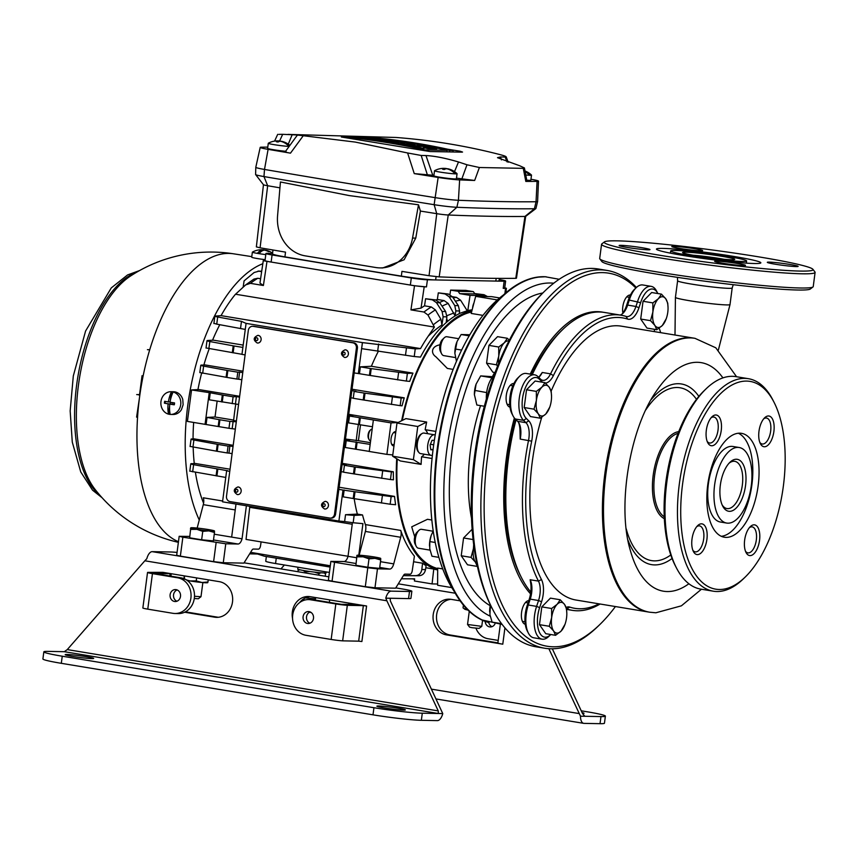 <?xml version="1.0" encoding="UTF-8"?>
<svg xmlns="http://www.w3.org/2000/svg" width="858" height="858" viewBox="0 0 858 858"><rect width="100%" height="100%" fill="white"/><g stroke="black" fill="none" stroke-linecap="round" stroke-linejoin="round"><path stroke-width="1.29" d="M304.794 600.053L303.078 599.292M305.437 597.919L315.529 598.873L315.712 597.597M481.767 626.351L479.086 628.399L472.061 627.713L469.616 627.144L467.556 624.474L481.767 626.351L482.571 620.323M194.487 596.267L200.987 596.707L198.316 598.755L194.283 598.498M200.987 596.707L202.863 582.582M214.479 532.475L214.479 530.973A11.969 0.729 -172.5 0 1 208.751 530.866L214.479 532.475L213.374 540.894L201.641 539.789L202.756 531.381L208.751 530.866A11.969 0.729 7.5 0 1 196.89 529.332L202.756 531.381M190.755 529.397L196.89 529.332A11.969 0.729 -172.5 0 1 190.755 527.895L189.65 537.805L190.755 527.895A11.969 0.729 -172.5 0 1 190.83 527.809A11.969 0.729 -172.5 0 1 196.482 528.002A11.969 0.729 -172.5 0 1 208.344 529.547A11.969 0.729 -172.5 0 1 214.425 530.909A11.969 0.729 -172.5 0 1 214.479 530.973M201.641 539.789L189.65 537.805M190.487 528.507L190.755 527.895M380.716 559.952L380.716 558.451A11.969 0.729 -172.5 0 1 374.989 558.344L380.716 559.952L379.611 568.361L367.878 567.267L368.994 558.848L374.989 558.344A11.969 0.729 7.5 0 1 363.127 556.799L368.994 558.848M356.992 556.863L363.127 556.799A11.969 0.729 -172.5 0 1 356.992 555.373L355.888 565.283L356.992 555.373A11.969 0.729 -172.5 0 1 357.067 555.276A11.969 0.729 -172.5 0 1 362.719 555.48A11.969 0.729 -172.5 0 1 374.581 557.014A11.969 0.729 -172.5 0 1 380.662 558.386A11.969 0.729 -172.5 0 1 380.716 558.451M367.878 567.267L355.888 565.283M356.724 555.984L356.992 555.373M416.237 546.321L415.1 544.09A7.175 3.411 -80.6 0 1 414.457 538.363A7.175 3.411 -80.6 0 1 417.074 532.164L418.876 530.416A9.577 4.547 99.4 0 0 415.39 538.685A9.577 4.547 99.4 0 0 416.237 546.321A9.577 4.547 99.4 0 0 418.414 548.208L429.997 550.128M433.086 531.231L421.535 529.322A9.577 4.547 99.4 0 0 418.876 530.416M461.229 555.759L471.042 557.378L475.386 562.087L477.316 566.409L467.503 564.789L461.229 555.759L463.567 537.977L472.147 529.279M463.567 537.977L473.08 539.553M473.68 544.637L473.412 548.691L471.042 557.378M476.812 563.556A15.551 7.39 -80.6 0 1 475.386 562.087A15.551 7.39 -80.6 0 1 473.412 548.691A15.551 7.39 -80.6 0 1 473.873 546.063M441.591 353.743L440.454 351.512A7.175 3.411 -80.6 0 1 439.811 345.785A7.175 3.411 -80.6 0 1 442.417 339.586L444.219 337.837A9.577 4.547 99.4 0 0 440.744 346.106A9.577 4.547 99.4 0 0 441.591 353.743A9.577 4.547 99.4 0 0 443.768 355.63L455.351 357.55M458.44 338.653L446.889 336.744A9.577 4.547 99.4 0 0 444.219 337.837M495.045 372.565L492.857 372.2L486.583 363.181L488.921 345.399L497.543 336.658L507.346 338.277L504.247 342.846L498.734 347.018L498.766 356.113L496.396 364.8L497.608 365.937M488.921 345.399L498.734 347.018M509.33 340.186L507.346 338.277M486.583 363.181L496.396 364.8M498.68 363.277A15.551 7.39 -80.6 0 1 498.766 356.113A15.551 7.39 -80.6 0 1 504.247 342.846A15.551 7.39 -80.6 0 1 508.933 340.937M454.879 353.582A14.715 6.982 -80.6 0 1 454.869 353.078A14.715 6.982 -80.6 0 1 455.115 348.841A14.715 6.982 -80.6 0 1 456.574 342.739A14.715 6.982 -80.6 0 1 456.606 342.632M469.176 335.843L461.154 334.523L457.024 341.57L454.869 353.217L456.445 361.368M461.615 350.075L455.169 349.002M469.809 334.759L461.154 334.523M429.526 546.16A14.715 6.982 -80.6 0 1 429.515 545.656A14.715 6.982 -80.6 0 1 429.761 541.419A14.715 6.982 -80.6 0 1 431.22 535.317A14.715 6.982 -80.6 0 1 431.252 535.21M433.226 531.005L431.231 535.295L429.815 541.58L429.751 548.712L431.96 556.22L438.888 557.368M435.231 542.481L429.815 541.58M493.876 375.729A19.144 9.095 99.4 0 0 486.658 392.514A19.144 9.095 99.4 0 0 486.357 398.949M474.41 394.959A14.715 6.982 -80.6 0 1 474.388 394.455A14.715 6.982 -80.6 0 1 474.646 390.218A14.715 6.982 -80.6 0 1 476.104 384.116A14.715 6.982 -80.6 0 1 476.136 384.009M492.042 377.777L480.684 375.901L476.104 384.094L474.399 394.594L476.844 405.019L484.33 406.263M486.647 392.589L474.699 390.379M492.9 376.726L480.684 375.901M489.682 612.076A14.715 6.982 -80.6 0 1 489.671 611.561A14.715 6.982 -80.6 0 1 489.929 607.325A14.715 6.982 -80.6 0 1 490.368 604.826M490.39 604.869L489.918 614.628L492.127 622.136L501.576 623.691M491.881 607.807L489.982 607.496M297.983 567.245L297.747 569.036A14.361 0.869 7.5 0 0 305.105 570.785A14.361 0.869 7.5 0 0 326.212 572.79L326.33 571.932M184.631 575.933L184.256 578.775M184.245 575.868L183.966 579.525M196.621 577.917L196.235 580.887L201.952 582.496L207.958 581.992L207.679 582.603M186.454 579.922L190.101 580.952L196.235 580.887M208.247 579.836L207.958 581.992M207.722 582.646L207.615 582.689A11.969 0.729 -172.5 0 1 201.952 582.496A11.969 0.729 -172.5 0 1 190.101 580.952A11.969 0.729 -172.5 0 1 187.216 580.437M321.042 572.779L318.919 573.627L318.726 575.15M318.919 573.627L314.532 572.114M309.856 571.503L305.223 571.846L305.094 572.897M324.549 572.972L325.536 573.755L325.214 576.222M325.536 573.755L324.045 572.962M300.032 569.83L298.144 570.195L297.941 571.718M298.144 570.195L299.303 569.648M305.223 571.846L303.174 570.452M348.852 603.067L348.67 604.44M467.964 610.07A11.969 0.729 -172.5 0 1 466.441 609.748L467.792 609.899M463.406 605.083L463.041 607.861L464.789 609.223A11.969 0.729 -172.5 0 0 466.441 609.748L463.041 607.861M661.464 294.144L658.365 298.723L652.852 302.895L652.884 311.98L650.514 320.667L654.858 325.386L656.788 329.697L662.301 325.525L666.237 318.715A15.551 7.39 -80.6 0 1 662.301 325.525A15.551 7.39 -80.6 0 1 654.858 325.386A15.551 7.39 -80.6 0 1 652.884 311.98A15.551 7.39 -80.6 0 1 658.365 298.723A15.551 7.39 -80.6 0 1 665.808 298.863L661.464 294.144L651.662 292.524L643.05 301.276L652.852 302.895M667.739 303.174L665.808 298.863A15.551 7.39 99.4 0 1 668.05 307.786L667.739 303.174M650.514 320.667L640.701 319.047L646.975 328.078L656.788 329.697M640.701 319.047L643.05 301.276M668.05 307.786A15.551 7.39 99.4 0 1 667.781 312.258A15.551 7.39 -80.6 0 1 666.237 318.715M544.959 382.647L541.848 387.215L536.336 391.387L536.379 400.471L533.998 409.169L538.341 413.878L540.272 418.189L545.785 414.017L549.731 407.207A15.551 7.39 -80.6 0 1 545.785 414.017A15.551 7.39 -80.6 0 1 538.341 413.878A15.551 7.39 -80.6 0 1 536.379 400.471A15.551 7.39 -80.6 0 1 541.848 387.215A15.551 7.39 -80.6 0 1 549.302 387.355L544.959 382.647L535.145 381.027L526.533 389.768L536.336 391.387M551.233 391.666L549.302 387.355A15.551 7.39 99.4 0 1 551.533 396.278L551.233 391.666M533.998 409.169L524.195 407.539L530.469 416.57L540.272 418.189M524.195 407.539L526.533 389.768M551.533 396.278A15.551 7.39 99.4 0 1 551.265 400.761A15.551 7.39 -80.6 0 1 549.731 407.207M560.231 599.753L557.132 604.322L551.619 608.504L551.662 617.588L549.281 626.276L553.625 630.984L555.555 635.306L561.068 631.134L565.004 624.324A15.551 7.39 -80.6 0 1 561.068 631.134A15.551 7.39 -80.6 0 1 553.625 630.984A15.551 7.39 -80.6 0 1 551.662 617.588A15.551 7.39 -80.6 0 1 557.132 604.322A15.551 7.39 -80.6 0 1 564.575 604.472L560.231 599.753L550.428 598.133L541.816 606.885L551.619 608.504M566.505 608.783L564.575 604.472A15.551 7.39 99.4 0 1 566.816 613.384L566.505 608.783M549.281 626.276L539.478 624.656L545.752 633.687L555.555 635.306M539.478 624.656L541.816 606.885M566.816 613.384A15.551 7.39 99.4 0 1 566.548 617.867A15.551 7.39 -80.6 0 1 565.004 624.324M546.181 276.802A175.418 83.29 99.4 0 0 544.047 276.705A175.418 83.29 99.4 0 0 438.663 438.921A175.418 83.29 99.4 0 0 489.039 622.608M542.782 293.007A160.821 76.362 99.4 0 0 453.914 438.191A160.821 76.362 99.4 0 0 490.186 605.694M559.191 279.279L545.302 276.769L538.953 277.091A175.418 83.29 99.4 0 0 439.65 436.819A175.418 83.29 99.4 0 0 482.282 620.002L502.155 624.452M492.449 608.923L491.302 606.692A189.06 89.768 -80.6 0 1 474.56 455.834A189.06 89.768 -80.6 0 1 543.211 292.589L545.012 290.851A191.452 90.905 99.4 0 0 475.493 456.156A191.452 90.905 99.4 0 0 492.449 608.923A191.452 90.905 99.4 0 0 535.907 646.771L544.626 648.219A191.452 90.905 -80.6 0 1 484.212 457.593A191.452 90.905 -80.6 0 1 607.067 270.442A191.452 90.905 -80.6 0 1 636.4 287.484M607.067 270.442L598.337 268.994A191.452 90.905 99.4 0 0 545.012 290.851M660.692 332.668A189.06 89.768 99.4 0 0 659.169 328.142M635.842 288.009A189.06 89.768 99.4 0 0 487.441 457.957A189.06 89.768 99.4 0 0 599.753 624.613A189.06 89.768 99.4 0 0 615.422 606.552M528.785 600.632A11.969 5.684 99.4 0 0 521.578 612.365A11.969 5.684 99.4 0 0 525.278 624.27M513.899 383.547A11.969 5.684 99.4 0 0 506.295 395.259A11.969 5.684 99.4 0 0 509.995 407.153M630.415 295.045A11.969 5.684 99.4 0 0 622.811 306.756A11.969 5.684 99.4 0 0 622.865 313.063M514.371 417.996A149.571 71.021 99.4 0 0 506.338 458.322A149.571 71.021 99.4 0 0 530.523 593.822M599.753 624.613L597.951 626.361A191.452 90.905 -80.6 0 1 544.626 648.219M603.346 312.291A149.571 71.021 99.4 0 0 602.316 312.098A149.571 71.021 99.4 0 0 530.244 374.12M542.61 382.26A18.908 8.977 -80.6 0 1 541.848 381.617L539.317 379.15A21.536 10.232 99.4 0 0 522.501 398.605A21.536 10.232 99.4 0 0 526.372 418.511L528.753 420.838A19.144 9.095 -80.6 0 1 532.132 438.481A19.144 9.095 -80.6 0 1 531.692 441.162A147.179 69.884 99.4 0 0 528.26 461.776A147.179 69.884 99.4 0 0 541.473 579.558A18.908 8.977 -80.6 0 1 543.168 594.68A18.908 8.977 -80.6 0 1 541.559 601.769L539.618 607.636A21.536 10.232 99.4 0 0 537.784 615.712A21.536 10.232 99.4 0 0 550.579 634.695A21.536 10.232 99.4 0 0 550.761 634.512M550.579 634.695L548.777 636.443A23.927 11.358 -80.6 0 1 542.106 639.178A23.927 11.358 -80.6 0 1 534.555 615.347A23.927 11.358 -80.6 0 1 536.593 606.381L538.545 600.514A16.517 7.84 99.4 0 0 539.95 594.315A16.517 7.84 99.4 0 0 538.47 581.102A149.571 71.021 -80.6 0 1 525.042 461.411A149.571 71.021 -80.6 0 1 528.517 440.454A16.752 7.958 99.4 0 0 528.914 438.116A16.752 7.958 99.4 0 0 525.954 422.683L523.573 420.356A23.927 11.358 -80.6 0 1 519.272 398.241A23.927 11.358 -80.6 0 1 534.631 374.839A23.927 11.358 -80.6 0 1 537.955 376.619L540.486 379.097A16.517 7.84 99.4 0 0 542.792 380.319A16.517 7.84 99.4 0 0 550.568 373.852A149.571 71.021 -80.6 0 1 621.01 315.197A149.571 71.021 -80.6 0 1 626.061 316.43A16.752 7.958 99.4 0 0 626.63 316.57A16.752 7.958 99.4 0 0 635.95 306.467L637.601 301.458A23.927 11.358 -80.6 0 1 651.147 286.347A23.927 11.358 -80.6 0 1 656.574 291.076L657.721 293.307A21.536 10.232 99.4 0 0 640.636 302.692L638.963 307.732A19.144 9.095 -80.6 0 1 627.67 319.112A147.179 69.884 99.4 0 0 553.378 375.611A18.908 8.977 -80.6 0 1 545.431 383.076M534.631 374.839L526.319 373.466A23.927 11.358 99.4 0 0 519.658 376.201A23.927 11.358 99.4 0 0 510.96 396.868A23.927 11.358 99.4 0 0 513.084 415.958A23.927 11.358 99.4 0 0 515.261 418.983L517.642 421.31A16.752 7.958 -80.6 0 1 519.111 423.369A16.752 7.958 -80.6 0 1 520.602 436.743A16.752 7.958 -80.6 0 1 520.205 439.082L519.98 430.18A19.144 9.095 99.4 0 0 518.522 422.372M528.367 633.075L527.22 630.845A21.536 10.232 -80.6 0 1 527.144 605.576L529.096 599.71A18.908 8.977 99.4 0 0 530.866 584.373L530.158 579.729A16.517 7.84 -80.6 0 1 530.169 579.772A16.517 7.84 -80.6 0 1 531.638 592.942A16.517 7.84 -80.6 0 1 530.233 599.131L528.281 604.997A23.927 11.358 99.4 0 0 526.244 613.974A23.927 11.358 99.4 0 0 528.367 633.075A23.927 11.358 99.4 0 0 533.794 637.805L542.106 639.178M516.066 419.766A149.571 71.021 99.4 0 0 508.419 458.665A149.571 71.021 99.4 0 0 521.664 578.013L520.527 575.782A147.179 69.884 -80.6 0 1 507.486 458.344A147.179 69.884 -80.6 0 1 515.293 419.015M531.552 374.335A147.179 69.884 -80.6 0 1 560.928 331.263L562.73 329.515A149.571 71.021 99.4 0 0 532.325 374.463M621.01 315.197L604.386 312.441A149.571 71.021 99.4 0 0 562.73 329.515M538.717 377.37L542.256 372.479A16.517 7.84 -80.6 0 1 539.071 377.07A16.517 7.84 -80.6 0 1 538.738 377.381M521.664 578.013A149.571 71.021 99.4 0 0 530.77 592.063M600.096 604.021A149.571 71.021 -80.6 0 1 572.243 610.328A149.571 71.021 -80.6 0 1 567.202 609.094A16.752 7.958 99.4 0 0 566.634 608.955A16.752 7.958 99.4 0 0 566.527 608.933M530.169 579.772L538.47 581.102L541.473 579.558M566.13 607.432A19.144 9.095 -80.6 0 1 569.744 607.099A147.179 69.884 99.4 0 0 599.002 603.839M654.225 331.596A18.908 8.977 -80.6 0 1 654.59 329.333M651.147 286.347L642.835 284.974A23.927 11.358 99.4 0 0 636.164 287.709A23.927 11.358 99.4 0 0 629.289 300.086L640.636 302.692M622.093 314.039A19.144 9.095 99.4 0 0 626.501 305.673L628.163 300.632L629.289 300.086L627.638 305.094A16.752 7.958 -80.6 0 1 622.983 313.288A16.752 7.958 -80.6 0 1 620.173 315.058M628.163 300.632A21.536 10.232 -80.6 0 1 634.362 289.446L636.164 287.709M513.084 415.958L511.936 413.728A21.536 10.232 -80.6 0 1 517.857 377.949L519.658 376.201M178.464 541.698A146.954 69.777 99.4 0 1 141.506 384.502A146.954 69.777 99.4 0 1 228.989 253.41A146.954 69.777 99.4 0 1 233.483 253.796L233.483 253.796A146.965 146.965 0 0 0 130.384 276.115L130.384 276.115A118.007 56.027 99.4 0 0 79.612 377.316A118.007 56.027 99.4 0 0 95.131 489.478L95.131 489.478A146.965 146.965 0 0 0 178.389 542.331M344.562 357.421A3.829 3.357 -88.9 0 0 345.56 349.839A3.829 3.357 -88.9 0 0 345.131 349.796C340.508 351.941 340.294 354.472 344.487 357.411L344.991 357.454M257.282 342.996A3.829 3.357 -88.9 0 0 258.279 335.414A3.829 3.357 -88.9 0 0 257.861 335.371C253.239 337.516 253.024 340.058 257.207 342.986L257.711 343.028M237.334 494.562A3.829 3.357 -88.9 0 0 238.331 486.979A3.829 3.357 -88.9 0 0 237.902 486.947C233.279 489.081 233.065 491.623 237.258 494.551L237.763 494.605M324.603 508.987A3.829 3.357 -88.9 0 0 325.6 501.404A3.829 3.357 -88.9 0 0 325.182 501.372C320.56 503.507 320.345 506.048 324.528 508.976L325.032 509.019M289.146 146.396A11.368 0.686 -172.5 0 1 288.931 146.386A11.368 0.686 -172.5 0 1 274.12 144.67A11.368 0.686 -172.5 0 1 268.286 143.286A11.368 0.686 -172.5 0 1 268.329 143.232A19.144 19.144 0 0 1 275.911 140.937A19.123 16.785 -88.9 0 1 278.743 140.969L278.646 141.72M268.286 143.286L267.621 148.348A11.368 0.686 7.5 0 0 273.445 149.721A11.368 0.686 7.5 0 0 285.596 151.265M525.01 170.989A19.144 19.144 0 0 1 531.477 175.064A11.368 0.686 -172.5 0 1 531.51 175.129A11.368 0.686 -172.5 0 1 530.534 175.279A11.368 0.686 -172.5 0 1 529.622 175.268A11.368 0.686 -172.5 0 1 525.782 174.978M526.769 180.191A11.368 0.686 7.5 0 0 530.845 180.191L531.51 175.129M455.03 173.702L456.091 173.874A19.123 16.785 -88.9 0 0 447.565 168.736A19.123 9.084 -80.6 0 1 447.973 168.801A19.144 19.144 0 0 1 457.035 173.659A11.368 0.686 -172.5 0 1 457.067 173.724A11.368 0.686 -172.5 0 1 456.091 173.874A11.368 0.686 -172.5 0 1 455.169 173.852A11.368 0.686 -172.5 0 1 440.358 172.136A11.368 0.686 -172.5 0 1 434.523 170.753A11.368 0.686 -172.5 0 1 434.566 170.71A19.144 19.144 0 0 1 442.149 168.415A19.123 16.785 -88.9 0 1 444.98 168.436L444.884 169.187M457.067 173.724L456.392 178.786A11.368 0.686 -172.5 0 1 439.682 177.198A11.368 0.686 -172.5 0 1 433.858 175.815L434.523 170.753M272.608 253.174A19.144 19.144 0 0 0 265.83 250.182A19.123 9.084 99.4 0 0 265.412 250.118A19.123 16.785 -88.9 0 1 269.401 251.619L268.49 251.608A19.123 16.785 -88.9 0 0 264.5 250.096A19.123 9.084 99.4 0 0 259.052 253.657A11.368 0.686 -172.5 0 1 257.389 253.378A11.368 0.686 -172.5 0 1 252.37 252.134A11.368 0.686 -172.5 0 1 252.424 252.091A19.144 19.144 0 0 1 259.995 249.796A19.123 16.785 -88.9 0 0 258.633 249.978M173.144 391.999A19.123 9.084 99.4 0 0 170.034 402.23A19.123 1.158 -172.5 0 0 174.528 402.917A5.759 5.051 91.1 0 1 174.474 403.871A5.759 5.051 91.1 0 1 174.281 404.804A19.123 1.158 -172.5 0 1 169.777 404.118A19.123 9.084 99.4 0 0 170.195 414.414A11.368 9.985 91.1 0 1 168.533 414.146A11.368 9.985 91.1 0 1 160.972 401.437A11.368 9.985 91.1 0 1 171.053 391.709A11.368 9.985 91.1 0 1 171.482 391.72A11.368 9.985 91.1 0 1 173.144 391.999A11.368 9.985 91.1 0 1 180.716 404.697A11.368 9.985 91.1 0 1 170.624 414.435A11.368 9.985 91.1 0 1 170.195 414.414M171.053 391.709L173.509 391.752A11.368 9.985 91.1 0 1 182.775 399.517L183.119 404.751L181.446 409.631A11.368 9.985 91.1 0 1 173.08 414.478L170.624 414.435M537.601 201.501L535.918 208.515A18.393 1.115 -172.5 0 1 535.875 208.569A18.393 1.115 -172.5 0 1 534.416 208.751A851.19 51.77 -172.5 0 1 456.874 207.282A18.393 1.115 -172.5 0 1 434.127 204.687A1435.112 87.291 -172.5 0 1 347.447 190.594A1435.112 87.291 -172.5 0 1 263.964 176.566A18.393 1.115 -172.5 0 1 255.63 174.582A18.393 1.115 -172.5 0 1 255.598 174.517L255.791 167.31A19.144 1.169 7.5 0 0 255.791 167.31A19.144 1.169 7.5 0 0 264.5 169.444A1435.874 87.334 7.5 0 0 348.016 183.483A1435.874 87.334 7.5 0 0 434.749 197.576A19.144 1.169 7.5 0 0 458.429 200.279A851.951 51.823 7.5 0 0 536.046 201.748A19.144 1.169 7.5 0 0 537.601 201.501A19.144 1.169 7.5 0 0 537.601 201.491L538.492 181.135A17.364 1.051 -172.5 0 1 537.076 181.36A850.171 51.716 -172.5 0 1 525.815 181.424L523.273 168.35L479.397 167.514L474.656 180.459L456.477 178.153M435.199 435.06A10.414 4.944 99.4 0 0 434.438 434.791A10.414 4.944 99.4 0 0 427.767 444.97A10.414 4.944 99.4 0 0 431.048 455.341A10.414 4.944 99.4 0 0 432.411 455.18M434.438 434.791L424.056 433.076A10.414 4.944 99.4 0 0 417.374 443.254A10.414 4.944 99.4 0 0 420.656 453.614L431.048 455.341M369.112 439.65L368.543 438.535A4.783 2.274 -80.6 0 1 368.114 434.716A4.783 2.274 -80.6 0 1 369.852 430.587L370.753 429.719A5.985 2.842 99.4 0 0 368.575 434.877A5.985 2.842 99.4 0 0 369.112 439.65A5.985 2.842 99.4 0 0 370.463 440.84L370.624 440.862M372.179 429.011A5.985 2.842 99.4 0 0 370.753 429.719M421.568 433.901A9.577 4.547 99.4 0 0 416.827 442.438A9.577 4.547 99.4 0 0 418.565 452.037M395.849 431.703A7.175 3.411 99.4 0 0 395.677 431.66A7.175 3.411 99.4 0 0 395.441 431.638A7.175 3.411 99.4 0 0 391.109 438.438A7.175 3.411 99.4 0 0 393.339 445.828A7.175 3.411 99.4 0 0 393.575 445.849A7.175 3.411 99.4 0 0 393.994 445.806M414.725 536.894L411.711 526.833L427.488 519.294L431.842 520.023M454.225 591.398A167.514 79.537 -80.6 0 1 433.333 447.511A167.514 79.537 -80.6 0 1 503.185 295.141M390.154 504.225L353.196 498.509L354.107 491.645L391.162 496.578L390.154 504.225L395.624 504.729A131.617 62.495 -80.6 0 1 394.551 496.407L339.114 487.237M359.148 555.212L365.379 531.434A7.175 3.411 99.4 0 0 365.401 524.592A131.617 62.495 -80.6 0 1 362.526 514.95L357.336 514.092A131.617 62.495 -80.6 0 1 354.182 498.67M414.414 556.134A131.617 62.495 -80.6 0 1 400.729 530.426A7.175 3.411 -80.6 0 1 400.697 537.269L393.736 563.878A7.175 3.411 -80.6 0 1 389.725 569.079L377.466 568.854L374.978 587.794L395.592 588.18L403.689 575.139A3.593 1.705 -80.6 0 1 405.04 574.12L410.06 574.216A3.593 1.705 99.4 0 0 412.226 570.817L414.414 556.134M230.051 469.219L195.066 463.438L190.776 463.824L189.8 471.224M403.399 575.611L415.658 575.675C419.047 575.364 421.106 573.316 421.825 569.519L425.525 569.594L426.104 565.669A131.617 62.495 -80.6 0 1 422.554 563.223L413.577 561.743M390.444 479.536L353.485 473.82L354.386 466.956L391.452 471.9L390.444 479.536L393.457 479.815A131.617 62.495 -80.6 0 1 393.361 471.793L342.267 463.352M233.194 445.323L193.876 438.824L191.066 439.135L190.09 446.546M400.171 405.652L363.213 399.935L364.114 393.071L401.179 398.005L400.171 405.652L402.048 405.823A131.617 62.495 -80.6 0 1 404.247 397.844L352.027 389.21M242.953 371.192L204.762 364.875L200.793 365.251L199.817 372.651M219.798 324.667A131.617 62.495 99.4 0 0 212.548 340.218M209.213 348.734A131.617 62.495 99.4 0 0 203.882 364.918M201.641 373.069A131.617 62.495 99.4 0 0 197.941 389.596M193.651 422.458A131.617 62.495 99.4 0 0 193.05 438.867M193.157 447.179A131.617 62.495 99.4 0 0 194.262 463.481M195.409 472.297A131.617 62.495 99.4 0 0 203.593 503.238M437.666 569.894L437.183 569.819A131.617 62.495 -80.6 0 1 433.773 569.047L425.804 567.728M437.666 569.798A131.617 62.495 -80.6 0 1 396.707 458.73M398.133 422.49L348.723 414.317M239.65 396.299L198.809 389.543L191.548 389.929L187.409 421.417L218.179 426.501L219.08 419.637L219.916 419.776L219.004 426.641L218.179 426.501M401.641 420.731A131.617 62.495 -80.6 0 1 471.889 310.8M459.674 293.64L474.892 293.919L473.359 291.634L458.215 291.345L459.674 293.64L470.055 295.356L467.792 310.575A131.617 62.495 -80.6 0 1 472.136 309.856M467.792 310.575L460.649 313.009A195.034 92.61 99.4 0 0 459.309 313.427L459.588 310.971L455.855 310.896L455.105 315.948A131.617 62.495 -80.6 0 1 460.649 313.009M446.686 318.554A7.175 5.899 60.5 0 1 447.34 321.6A192.063 91.195 99.4 0 0 446.257 322.222L446.879 316.849L443.136 316.784L441.924 324.957A192.063 91.195 99.4 0 0 428.249 336.143A138.803 65.905 99.4 0 0 420.538 348.605L415.24 348.884L414.232 356.531L420.463 357.1A131.617 62.495 -80.6 0 1 447.34 321.6A131.617 62.495 -80.6 0 1 455.105 315.948L448.187 303.453A204.901 97.286 99.4 0 0 442.052 306.156M406.37 381.07L369.412 375.354L370.313 368.5L407.378 373.434L406.37 381.07L409.695 381.381A131.617 62.495 -80.6 0 1 412.945 373.133L371.385 366.269A131.617 62.495 -80.6 0 1 378.496 351.008M243.179 345.088L213.46 340.176L207.893 340.465L206.993 340.68L206.017 348.08M418.5 204.794L412.548 238.052A37.098 32.572 -88.9 0 1 379.933 267.9A37.098 32.572 -88.9 0 1 375.804 267.524L305.158 255.845A37.098 32.572 -88.9 0 1 277.574 215.744L280.437 181.982L349.185 195.57L418.5 204.794L420.409 211.068A1426.017 86.733 7.5 0 0 436.754 213.685A9.288 0.568 7.5 0 0 448.241 214.993A842.095 51.223 7.5 0 0 524.957 216.441A9.288 0.568 7.5 0 0 525.686 216.355A9.288 0.568 7.5 0 0 525.707 216.323L516.452 278.217L515.787 278.324L524.957 216.441L534.416 208.751L536.046 201.748L537.076 181.36M263.438 184.706A9.288 0.568 7.5 0 0 263.46 184.738A9.288 0.568 7.5 0 0 267.664 185.736A1426.017 86.733 7.5 0 0 279.944 187.838M499.388 278.378L499.045 280.727A26.244 1.598 -172.5 0 1 495.806 281.07L435.617 279.933A26.244 1.598 -172.5 0 1 401.362 276.104A1424.838 86.669 -172.5 0 1 342.385 266.473A1424.838 86.669 -172.5 0 1 284.931 256.864A26.244 1.598 -172.5 0 1 272.522 253.85L272.962 250M255.63 174.582L263.46 184.738L256.36 246.889L260.081 247.801A1424.913 86.669 7.5 0 0 285.51 252.123L284.931 256.864M433.923 175.289A14.361 0.869 7.5 0 0 432.775 175.246L414.253 173.606L407.604 152.971L355.233 142.074L303.271 135.725L290.487 153.153A1434.093 87.226 -172.5 0 1 268.104 149.346A17.364 1.051 -172.5 0 1 260.21 147.404A17.364 1.051 -172.5 0 1 261.626 147.179A850.171 51.716 -172.5 0 1 267.782 147.126M414.253 173.606A1434.093 87.226 7.5 0 0 438.148 177.445A17.364 1.051 7.5 0 0 459.631 179.901A850.171 51.716 7.5 0 0 474.656 180.459M169.637 405.737L168.533 414.146A19.123 9.084 99.4 0 1 168.114 403.85A19.123 1.158 -172.5 0 1 164.425 403.174A5.759 5.051 91.1 0 1 164.479 402.22A5.759 5.051 91.1 0 1 164.672 401.287A19.123 1.158 -172.5 0 0 168.372 401.952L170.066 401.984M262.827 263.706A147.447 70.013 99.4 0 0 194.176 371.589A147.447 70.013 99.4 0 0 199.271 520.002M259.995 249.796A19.123 16.785 -88.9 0 1 262.838 249.817A19.123 9.084 99.4 0 0 257.389 253.378L259.245 253.421M289.457 145.967A19.123 16.785 -88.9 0 0 281.327 141.259L281.295 141.473M288.931 146.386A19.123 16.785 -88.9 0 0 280.405 141.238A19.123 9.084 -80.6 0 0 278.046 142.031L276.383 141.752A19.123 9.084 -80.6 0 1 278.743 140.969M529.483 175.107L530.534 175.279A19.123 16.785 -88.9 0 0 525.042 171.171M529.622 175.268A19.123 16.785 -88.9 0 0 525.139 171.664M281.059 141.398A19.123 9.084 -80.6 0 0 279.665 140.98A19.123 16.785 -88.9 0 0 277.906 140.905M281.327 141.259A19.123 9.084 -80.6 0 1 281.735 141.334A19.144 19.144 0 0 1 289.886 145.377M290.487 153.153C285.607 152.316 284.17 151.866 286.164 151.791M524.42 167.953L526.973 181.263L525.815 181.424M530.973 179.258A17.364 1.051 -172.5 0 1 538.492 181.135M455.169 173.852A19.123 16.785 -88.9 0 0 446.643 168.715A19.123 9.084 -80.6 0 0 444.283 169.498L442.621 169.23A19.123 9.084 -80.6 0 1 444.98 168.436M447.297 168.876A19.123 9.084 -80.6 0 0 445.903 168.458A19.123 16.785 -88.9 0 0 444.144 168.372M265.143 250.257A19.123 9.084 99.4 0 0 263.749 249.839L263.696 250.236M263.749 249.839A19.123 16.785 -88.9 0 0 262.001 249.753M170.313 400.611L171.482 391.72A19.123 9.084 99.4 0 0 168.372 401.952M459.942 152.113L460.167 151.222L380.298 138.352M460.167 151.222L462.548 152.059M341.345 137.012L429.997 151.544L461.947 152.145M373.831 138.159L373.884 137.591L341.934 137.13M373.884 137.591L380.33 138.031M278.829 134.374L282.69 134.32L279.601 140.98M285.146 151.887L297.329 135.167L303.067 135.242L282.69 134.32M303.067 135.242L305.941 135.199M298.294 135.156L303.271 135.725M407.604 152.971L421.181 155.459L427.466 175.139M461.797 179.032L466.988 164.779L458.504 161.969C445.42 158.119 434.577 155.984 425.965 155.555L421.181 155.459M466.988 164.779L479.397 167.514M523.273 168.35L524.431 167.953L519.744 165.776L497.49 157.69L500.407 156.96L501.426 159.888M506.981 161.851L505.19 157.046L500.407 156.96M288.02 134.395L396.106 137.473C431.96 140.219 466.731 145.967 500.439 154.719C505.523 156.07 507.099 156.853 505.19 157.046L506.166 156.799L508.193 162.237M401.362 276.104L401.952 271.364A1424.913 86.669 7.5 0 0 429.043 275.718L439.178 276.877A841.001 51.158 7.5 0 0 515.787 278.324M420.409 211.068L415.765 238.116L404.129 259.749L382.775 267.953L379.933 267.9M499.217 279.579L499.495 279.622A11.969 0.729 -172.5 0 1 505.63 281.081A11.969 0.729 -172.5 0 1 504.161 281.231L427.413 279.783A11.969 0.729 -172.5 0 1 411.304 277.96L272.072 254.955A11.969 0.729 -172.5 0 1 265.937 253.496A11.969 0.729 -172.5 0 1 267.417 253.346L272.576 253.442M428.249 336.143L434.384 327.08L428.003 315.047L423.938 312.022L410.939 309.877L414.521 285.757L426.48 286.894A11.969 0.729 -172.5 0 1 410.36 285.06L271.139 262.055A11.969 0.729 -172.5 0 1 265.004 260.607L265.937 253.496M265.025 260.424L263.299 260.5L259.953 283.086L263.395 285.5L250.397 283.344L245.645 284.91L235.285 294.466A138.803 65.905 99.4 0 0 221.053 315.637L214.854 316.13L213.878 323.541M505.63 281.081L504.697 288.181A11.969 0.729 -172.5 0 1 503.217 288.342L504.161 281.231M504.912 293.597L505.512 288.385L503.217 288.342M424.195 286.851L421.031 308.119A207.003 98.284 -80.6 0 1 424.538 305.834L425.589 298.745L435.596 299.925L439.768 302.735L445.624 311.529L446.879 316.849M435.971 299.989A207.003 98.284 -80.6 0 1 437.333 299.463L438.309 292.857L448.316 294.037L452.488 296.847L458.344 305.641L459.588 310.971M473.359 291.634L465.765 290.379L450.611 290.09L449.946 294.562M482.411 295.163L480.812 294.648L484.051 294.712L474.635 293.543M414.521 285.757L410.36 285.06L411.304 277.96M264.189 260.403C262.516 260.435 263.449 260.757 266.988 261.368L263.395 285.5M272.072 254.955L271.139 262.055L266.988 261.368M505.512 288.385L506.392 288.288L504.751 287.784M427.649 433.676A14.361 6.821 -80.6 0 0 425.16 429.665A130.427 61.926 -80.6 0 1 426.662 422.05L417.771 426.49L413.406 459.641L421.096 464.392A130.427 61.926 -80.6 0 1 421.589 456.767A14.361 6.821 -80.6 0 0 424.249 454.214M497.49 299.796L496.46 299.774L496.128 301.019M471.568 312.022A130.427 61.926 99.4 0 0 402.284 420.409M426.662 422.05L405.888 418.618L396.986 423.058L392.621 456.209L400.311 460.961L421.096 464.392M425.16 429.665L435.832 431.424M453.153 369.39L447.35 368.425L435.81 356.724C430.77 353.442 430.898 346.042 440.701 344.691M482.947 315.379L471.203 313.438L475.675 296.342L491.709 296.643L499.624 297.951M397.265 459.084A130.427 61.926 99.4 0 0 437.677 568.564M442.749 568.918L437.677 568.082L437.634 585.263L451.758 587.601M432.067 458.504L421.589 456.767M189.446 536.4L179.172 536.314L182.861 537.194L225.772 543.779L223.284 562.73L243.897 563.116L252.005 550.064A3.593 1.705 -80.6 0 1 253.357 549.056L258.365 549.141A3.593 1.705 99.4 0 0 260.532 545.752L261.111 541.902M236.004 504.043L231.649 537.097L242.042 538.813A7.175 3.411 -80.6 0 1 238.031 544.015L225.772 543.779M182.861 537.194L180.362 556.134L213.61 561.636L216.109 542.685M180.362 556.134L176.684 555.265L179.172 536.314M223.284 562.73L213.61 561.636M355.738 563.47L344.004 561.529L330.866 561.389L334.545 562.258L332.057 581.209L328.378 580.33L330.866 561.389M374.978 587.794L365.304 586.7L367.792 567.749L334.545 562.258M367.792 567.749L377.466 568.854M365.304 586.7L332.057 581.209M236.4 420.999L233.633 420.549A131.617 62.495 -80.6 0 1 235.811 404.021M360.499 424.849L358.419 440.69L345.463 439.028M356.242 440.808A131.617 62.495 -80.6 0 1 358.365 424.506M238.578 404.472L209.341 399.807L210.264 392.792L223.155 395.152L222.254 402.016M372.479 426.769L348.573 422.887L349.474 416.023L352.767 415.851L348.605 415.165L345.366 439.8L349.517 440.486L346.235 440.658L370.152 444.401M348.605 422.662L347.64 422.501M233.687 420.077L215.036 416.999L207.025 417.417L219.08 419.637M235.339 429.107L228.968 428.292L229.869 421.428L219.916 419.776M229.869 421.428L236.304 421.771M358.419 440.69L370.388 442.674M207.025 417.417L206.102 424.431M414.629 579.011L413.17 578.978M414.639 578.871L401.437 578.764L414.65 578.828L414.403 580.984L432.067 583.912L437.644 584.008M255.877 553.474L264.189 556.166L330.126 567.063M458.215 291.345L450.611 290.09M369.23 451.394L345.334 447.522L346.235 440.658M358.526 424.538L359.427 417.674L391.034 422.897L386.894 454.386L392.792 454.933M248.327 330.384A4.783 4.204 91.1 0 1 252.574 326.287A4.783 4.204 91.1 0 1 253.11 326.33L352.853 342.814A4.783 4.204 91.1 0 1 356.381 348.241L334.556 514.017A4.783 4.204 91.1 0 1 330.309 518.114A4.783 4.204 91.1 0 1 329.783 518.071L230.041 501.587A4.783 4.204 91.1 0 1 226.501 496.16L248.327 330.384M232.1 453.625L228.957 453.11L229.901 445.988L233.044 446.503M232.186 428.582L233.151 421.257M235.435 403.957L236.4 396.621L239.543 397.147M241.827 379.74L238.685 379.225L239.629 372.093L242.771 372.619M485.178 296.514L485.274 295.635L470.055 295.356M473.938 303.003A7.175 3.411 99.4 0 0 472.586 308.151M261.647 271.643L258.826 271.182L254.107 272.533L244.09 280.877L243.146 287.205M352.241 524.259L249.732 507.325A131.617 62.495 -80.6 0 1 249.346 506.252M354.107 491.645L342.996 490.057L338.91 521.053L344.626 521.578L345.527 514.714L357.336 514.092M344.155 490.004L343.243 496.857L353.196 498.509M191.677 463.61C190.079 463.76 190.723 464.114 193.608 464.682L227.788 470.774L226.63 470.827L222.544 501.823L338.91 521.053M345.527 514.714L354.139 515.401L353.174 522.747L362.934 523.648L358.783 555.201M352.445 522.672L348.016 556.327L356.488 557.721M246.396 505.759L242.042 538.813M344.004 561.529A7.175 3.411 99.4 0 0 348.016 556.327M249.732 507.325L246.042 539.414L348.026 556.274M261.711 271.235L258.022 271.107L261.711 271.192M245.645 284.91L253.936 279.086L257.765 278.271A207.003 98.284 99.4 0 0 250.397 283.344M260.596 278.743L257.765 278.271M474.892 293.919L485.274 295.635M480.812 294.648L474.699 293.64M484.051 294.712L487.462 296.557M453.206 297.93A207.003 98.284 -80.6 0 1 456.467 297.372L452.391 296.696M456.467 297.372L460.564 300.193L467.052 310.457M455.855 310.896L454.772 305.577L449.174 296.782L445.077 293.972L438.309 292.857M439.596 302.477A207.003 98.284 -80.6 0 1 444.101 300.579L437.333 299.463M444.101 300.579L448.187 303.453M443.136 316.784L442.063 311.454L436.465 302.67L432.368 299.86L425.589 298.745M423.938 312.022A207.003 98.284 -80.6 0 1 431.306 306.95L424.538 305.834M431.306 306.95L435.392 309.899L440.905 319.24L441.924 324.957M434.384 327.08L235.564 294.23M353.174 522.747L344.626 521.578M229.772 471.353L226.63 470.827M394.551 496.407L391.162 496.578M343.554 472.05L341.173 471.653L338.835 489.371L342.996 490.057M241.967 354.3L206.885 348.101M245.098 354.901L241.956 354.375L246.074 323.38L241.463 321.364L217.685 316.988L216.742 324.142L214.747 323.563M369.412 375.354L359.459 373.713L360.36 366.849L371.385 366.269M252.574 326.287L253.603 326.308A4.783 4.204 91.1 0 1 254.14 326.351L353.882 342.835A4.783 4.204 91.1 0 1 357.411 348.262L354.172 372.919L359.459 373.713M414.232 356.531L361.647 348.648L362.441 342.61L246.042 323.38M370.313 368.5L360.36 366.849M412.945 373.133L407.378 373.434M245.249 329.408L216.742 324.142M207.893 340.465C206.295 340.605 206.939 340.969 209.824 341.538L234.041 345.978L233.14 352.842M242.868 347.436L234.041 345.978M363.213 399.935L353.26 398.284L354.161 391.43L355.995 391.334L351.834 390.637L348.605 415.165M364.114 393.071L354.161 391.43M359.427 417.674L349.474 416.023M353.485 473.82L343.532 472.179L344.433 465.315L346.267 465.218L342.106 464.532L341.173 471.653M354.386 466.956L344.433 465.315M215.755 315.926C214.157 316.066 214.8 316.42 217.685 316.988M362.441 342.61L415.24 348.884M221.053 315.637L420.538 348.605M201.694 365.036C200.096 365.186 200.74 365.54 203.625 366.109L227.842 370.549L226.941 377.413L200.686 372.683M238.685 379.225L236.894 379.054L237.795 372.19L227.842 370.549M237.795 372.19L239.629 372.093M404.247 397.844L401.179 398.005M236.894 379.054L226.941 377.413M353.281 398.155L350.901 397.769M232.207 403.657L233.108 396.793L223.155 395.152M233.108 396.793L236.4 396.621M398.058 422.522L391.034 422.897M210.264 392.792L191.548 389.929M437.655 575.278A7.175 3.411 -80.6 0 1 437.666 573.401M433.773 569.047L432.067 583.912M225.761 477.445L190.669 471.256M228.968 428.292L219.004 426.641M373.369 419.98L369.23 451.469L386.894 454.386M345.356 447.286L344.401 447.125L342.106 464.532M191.967 438.931C190.369 439.071 191.012 439.425 193.897 439.993L218.114 444.444L217.213 451.297L190.959 446.568M228.957 453.11L227.166 452.949L228.067 446.085L218.114 444.444M228.067 446.085L229.901 445.988M393.361 471.793L391.452 471.9M227.166 452.949L217.213 451.297M250.59 552.337L330.287 565.776M422.554 563.223L421.825 569.519M425.525 569.594C424.678 573.38 422.533 575.428 419.112 575.739L403.367 575.654M250.375 552.681L249.699 553.775M345.366 439.8L344.401 447.125M338.835 489.371L335.585 514.039A4.783 4.204 91.1 0 1 331.349 518.135L330.309 518.114M362.408 342.621L358.322 373.605M378.614 344.026L377.713 350.89M240.562 328.217L241.463 321.364M354.139 515.401L362.526 514.95M421.031 308.119L410.939 309.877M235.231 509.931L203.292 504.654L197.158 528.067M203.292 504.654A7.175 3.411 99.4 0 0 203.325 497.801L222.651 500.997M446.921 315.68L454.054 312.956M354.172 372.919L351.834 390.637M250.246 553.86L257.421 554M217.128 401.136L215.036 416.999M209.213 392.846L205.062 424.335M149.732 349.721L147.415 349.678M139.414 398.251L136.594 417.138M142.053 375.697L139.554 394.637L136.69 394.583M139.865 394.927L138.588 394.894M149.646 350L149.088 349.989M496.46 299.774L475.675 296.342M417.771 426.49L396.986 423.058M413.406 459.641L392.621 456.209M434.352 440.347L432.046 440.304L430.094 445.012L430.802 449.774L433.033 449.817M430.737 449.377L433.043 449.764M430.394 444.294L433.698 444.83M382.454 138.921A789.725 693.371 91.1 0 1 449.538 150.386L453.206 150.45A789.725 693.371 -88.9 0 0 379.44 138.267L356.907 137.838A789.725 693.371 91.1 0 1 385.832 141.516L402.252 141.827A789.725 693.371 -88.9 0 0 395.592 140.851L382.829 140.615A789.725 693.371 -88.9 0 0 378.389 140.004L391.141 140.251A789.725 693.371 -88.9 0 0 384.459 139.393L371.707 139.157A789.725 693.371 -88.9 0 0 367.245 138.631L382.389 139.361M449.335 151.909L449.538 150.386M453.003 151.984L453.206 150.45M402.177 142.428L402.252 141.827M415.004 145.581L425.321 145.774A789.725 693.371 -88.9 0 0 406.681 142.514L390.261 142.203A789.725 693.371 91.1 0 1 408.901 145.463L412.559 145.538A789.725 693.371 -88.9 0 0 400.579 143.372L403.013 143.415A789.725 693.371 91.1 0 1 415.004 145.581L414.907 146.31M425.225 146.504L425.321 145.774M412.43 146.589L412.559 145.538M424.571 149.914L447.104 150.343A789.725 693.371 -88.9 0 0 429.504 146.589L413.084 146.278A789.725 693.371 91.1 0 1 424.077 148.563L421.632 148.509A789.725 693.371 -88.9 0 0 354.472 137.795L350.804 137.72A789.725 693.371 91.1 0 1 424.571 149.914L424.463 150.718M446.9 151.866L447.104 150.343M409.674 143.543L406.681 143.479A789.725 693.371 91.1 0 1 412.033 144.423L415.025 144.476A789.725 693.371 -88.9 0 0 409.674 143.543L409.609 143.994M432.453 147.866L423.359 147.694A789.725 693.371 91.1 0 1 427.745 148.627L436.829 148.799A789.725 693.371 -88.9 0 0 432.453 147.866L432.346 148.713M168.114 403.85L169.884 403.882M174.281 404.804L164.425 403.174M165.026 403.281L165.272 401.405M173.67 404.708L173.917 402.82M170.41 403.893L170.624 402.327M172.115 404.172L172.329 402.584M265.133 259.652A11.368 0.686 -172.5 0 1 251.705 257.196L252.37 252.134M265.798 254.59A11.368 0.686 -172.5 0 1 259.052 253.657M262.838 249.817L262.741 250.568M269.401 251.619L268.318 251.512M442.621 169.23L444.444 169.412M276.383 141.752L278.207 141.935M86.293 656.67A14.361 0.869 7.5 0 0 65.187 654.665A14.361 0.869 7.5 0 0 72.555 656.413A14.361 0.869 7.5 0 0 93.661 658.408A14.361 0.869 7.5 0 0 86.293 656.67M397.994 708.182A14.361 0.869 7.5 0 0 376.887 706.177A14.361 0.869 7.5 0 0 384.245 707.914A14.361 0.869 7.5 0 0 405.351 709.92A14.361 0.869 7.5 0 0 397.994 708.182M184.642 612.226L214.575 617.17A17.954 15.755 -88.9 0 0 216.57 617.363A17.954 15.755 -88.9 0 0 232.497 601.994A17.954 15.755 -88.9 0 0 219.251 581.649L162.934 572.35L147.833 572.361L181.081 577.863A17.954 15.755 91.1 0 1 194.444 597.061A17.954 15.755 91.1 0 1 178.4 613.567L174.968 613.502A17.954 15.755 91.1 0 1 172.962 613.32L147.769 609.148A9.577 0.579 -172.5 0 1 142.857 607.99L147.533 572.468A9.577 0.579 7.5 0 0 152.445 573.627L177.649 577.799A17.954 15.755 91.1 0 1 191.012 596.996A17.954 15.755 91.1 0 1 174.968 613.502M411.851 591.237L410.918 598.348A19.144 1.169 -172.5 0 1 408.558 598.594L409.502 591.494A19.144 1.169 7.5 0 0 411.851 591.237A19.144 1.169 7.5 0 0 402.037 588.92L395.774 587.88M177.059 552.423A19.144 1.169 7.5 0 0 170.528 551.994L152.209 551.651L391.173 591.141A9.577 4.547 99.4 0 0 385.8 598.165L386.872 600.782L144.841 560.789L67.278 649.592L438.245 710.907L386.872 600.782M48.252 651.383A35.897 2.188 7.5 0 0 43.833 651.855A35.897 2.188 7.5 0 0 62.248 656.209L373.938 707.721A35.897 2.188 7.5 0 0 422.286 713.202L438.32 713.502L64.286 651.694L48.252 651.383M62.248 656.209L61.304 663.32A35.897 2.188 -172.5 0 1 42.9 658.955L43.833 651.855M438.245 710.907L438.32 713.502L442.76 713.588A9.577 4.547 99.4 0 1 437.387 720.613L421.353 720.302A35.897 2.188 -172.5 0 1 373.005 714.832L373.938 707.721M366.581 605.995L361.894 641.527L358.676 641.162L363.352 605.63L366.581 605.995L310.264 596.696A17.954 15.755 -88.9 0 0 308.269 596.514A17.954 15.755 -88.9 0 0 292.557 618.511M185.392 611.851L218.007 617.245A17.954 15.755 -88.9 0 0 218.286 617.288M309.985 596.653A17.954 15.755 -88.9 0 0 299.646 602.573M442.76 713.588L390.315 600.847L390.24 598.251L385.8 598.165M61.304 663.32L373.005 714.832M144.841 560.789L146.836 558.676A9.577 4.547 -80.6 0 1 152.209 551.651M64.286 651.694L67.278 649.592M409.502 591.494L391.173 591.141M328.839 576.823L244.09 562.816M390.24 598.251L408.558 598.594M358.526 604.665A9.577 0.579 7.5 0 0 357.121 604.6L341.087 604.3L347.318 605.33L342.642 640.851L358.676 641.162M363.352 605.63L347.318 605.33L314.071 599.839A17.954 15.755 -88.9 0 0 312.065 599.656L308.633 599.592A17.954 15.755 -88.9 0 0 292.707 614.961A17.954 15.755 -88.9 0 0 305.952 635.295L331.156 639.457L335.832 603.935L310.639 599.774A17.954 15.755 -88.9 0 0 308.633 599.592M169.798 575.997L170.099 573.702L154.065 573.391L147.833 572.361A9.577 0.579 7.5 0 0 147.533 572.468M170.099 573.702A9.577 0.579 7.5 0 0 170.978 573.68M176.92 601.244A5.985 5.255 91.1 0 1 173.552 594.766A5.985 5.255 91.1 0 1 177.134 589.939M180.502 596.417A5.985 5.255 91.1 0 1 175.193 601.533A5.985 5.255 91.1 0 1 170.109 594.701A5.985 5.255 91.1 0 1 175.418 589.575A5.985 5.255 91.1 0 1 180.502 596.417M310.124 611.915A5.985 5.255 -88.9 0 0 306.531 616.741A5.985 5.255 -88.9 0 0 309.91 623.219M303.099 616.677A5.985 5.255 -88.9 0 0 308.183 623.519A5.985 5.255 -88.9 0 0 313.492 618.393A5.985 5.255 -88.9 0 0 308.408 611.55A5.985 5.255 -88.9 0 0 303.099 616.677M335.832 603.935A9.577 0.579 7.5 0 0 347.318 605.33L342.642 640.851A9.577 0.579 -172.5 0 1 331.156 639.457M582.496 713.491A14.361 0.869 7.5 0 0 584.03 713.298A14.361 0.869 7.5 0 0 582.078 712.59M497.887 642.878L449.903 634.941A17.954 15.755 91.1 0 1 436.658 614.607A17.954 15.755 91.1 0 1 450.858 599.313M504.922 627.874L502.777 644.186L446.46 634.877A17.954 15.755 91.1 0 1 433.215 614.543A17.954 15.755 91.1 0 1 449.142 599.174A17.954 15.755 91.1 0 1 451.147 599.356L460.135 600.847M276.265 558.161L275.557 563.534A19.144 1.169 -172.5 0 1 265.744 561.207L266.355 556.52M548.863 648.702L580.491 716.194L600.965 716.58A35.897 2.188 7.5 0 0 605.383 716.108A35.897 2.188 7.5 0 0 586.979 711.754L581.241 710.799M605.383 716.108L604.45 723.219A35.897 2.188 -172.5 0 1 600.032 723.68L600.965 716.58M311.186 612.526L309.427 612.237M280.952 568.908L284.373 564.993M552.316 648.787L582.561 713.631L584.845 716.269M580.491 716.194A9.577 4.547 99.4 0 0 583.687 723.348A9.577 4.547 99.4 0 0 583.998 723.38L600.032 723.68M412.837 578.968L414.596 579.257M502.777 644.186A9.577 0.579 -172.5 0 1 497.865 643.017L500.321 624.431M275.557 563.534L329.418 572.436M398.294 583.826L455.255 593.232M329.697 599.903L329.375 602.37M485.167 621.385A5.985 5.255 -88.9 0 0 490.293 626.962A5.985 5.255 -88.9 0 0 494.959 623.938M488.749 622.533A5.985 5.255 -88.9 0 0 492.02 626.662M475.965 628.238A17.954 15.755 -88.9 0 0 488.073 638.738L498.208 640.411M541.763 417.245A138.803 65.905 99.4 0 0 576.072 600.042L648.637 612.044A138.803 65.905 99.4 0 1 605.501 469.09A138.803 65.905 99.4 0 1 689.349 337.741A138.803 65.905 99.4 0 0 605.501 469.09A138.803 65.905 99.4 0 0 648.637 612.044L649.72 612.215A138.803 65.905 99.4 0 1 606.585 469.272A138.803 65.905 99.4 0 1 690.433 337.913A138.803 65.905 99.4 0 1 694.98 338.331L693.897 338.149A138.803 65.905 99.4 0 0 689.349 337.741A138.803 65.905 99.4 0 1 693.897 338.149L621.331 326.158A138.803 65.905 99.4 0 0 616.784 325.75A138.803 65.905 99.4 0 0 551.115 391.194M675.439 297.308A27.531 1.673 7.5 0 0 675.418 297.372A27.531 1.673 7.5 0 0 695.902 301.705A27.531 1.673 7.5 0 0 726.629 304.912A27.531 1.673 7.5 0 0 730.019 304.569A27.531 1.673 7.5 0 0 730.008 304.493M729.514 511.336A26.319 12.495 -80.6 0 1 722.683 506.059A26.319 12.495 -80.6 0 1 729.911 462.323A26.319 12.495 -80.6 0 1 736.379 459.234A26.319 12.495 -80.6 0 1 745.548 485.531A26.319 12.495 -80.6 0 1 729.514 511.336M722.125 504.858A23.927 11.358 99.4 0 0 726.962 508.558A23.927 11.358 99.4 0 0 727.756 508.633A23.927 11.358 99.4 0 0 742.213 485.982A23.927 11.358 99.4 0 0 734.77 461.336A23.927 11.358 99.4 0 0 733.987 461.261A23.927 11.358 99.4 0 0 728.989 463.277M719.229 589.489A105.298 50 99.4 0 0 745.109 577.155A105.298 50 99.4 0 0 774.013 402.22A105.298 50 99.4 0 0 746.664 381.091A105.298 50 99.4 0 0 682.55 484.341A105.298 50 99.4 0 0 719.229 589.489M745.109 577.155L743.307 578.903A107.69 51.137 -80.6 0 1 716.838 591.516A107.69 51.137 -80.6 0 1 713.309 591.194A107.69 51.137 -80.6 0 1 679.847 480.287A107.69 51.137 -80.6 0 1 744.894 378.378A107.69 51.137 -80.6 0 1 748.423 378.7A107.69 51.137 -80.6 0 1 772.876 399.989L774.013 402.22M748.423 378.7L735.96 376.641A107.69 51.137 99.4 0 0 732.432 376.319A107.69 51.137 99.4 0 0 705.973 388.931A107.69 51.137 99.4 0 0 676.404 567.846A107.69 51.137 99.4 0 0 700.847 589.135L713.309 591.194M764.403 446.761A15.551 7.39 -80.6 0 1 760.37 443.64A15.551 7.39 -80.6 0 1 764.639 417.792A15.551 7.39 -80.6 0 1 768.457 415.969A15.551 7.39 -80.6 0 1 773.884 431.499A15.551 7.39 -80.6 0 1 764.403 446.761M759.823 442.374A13.16 6.253 99.4 0 0 762.204 444.004A13.16 6.253 99.4 0 0 762.644 444.047A13.16 6.253 99.4 0 0 770.591 431.585A13.16 6.253 99.4 0 0 766.505 418.028A13.16 6.253 99.4 0 0 766.065 417.996A13.16 6.253 99.4 0 0 763.717 418.811M750.074 555.609A15.551 7.39 -80.6 0 1 746.042 552.488A15.551 7.39 -80.6 0 1 750.31 526.64A15.551 7.39 -80.6 0 1 754.128 524.817A15.551 7.39 -80.6 0 1 759.545 540.358A15.551 7.39 -80.6 0 1 750.074 555.609M745.484 551.222A13.16 6.253 99.4 0 0 747.876 552.852A13.16 6.253 99.4 0 0 748.315 552.895A13.16 6.253 99.4 0 0 756.263 540.433A13.16 6.253 99.4 0 0 752.176 526.887A13.16 6.253 99.4 0 0 751.737 526.844A13.16 6.253 99.4 0 0 749.388 527.659M711.765 445.763A15.551 7.39 -80.6 0 1 707.721 442.642A15.551 7.39 -80.6 0 1 711.99 416.795A15.551 7.39 -80.6 0 1 715.819 414.972A15.551 7.39 -80.6 0 1 721.235 430.512A15.551 7.39 -80.6 0 1 711.765 445.763M707.174 441.377A13.16 6.253 99.4 0 0 709.566 443.007A13.16 6.253 99.4 0 0 709.995 443.05A13.16 6.253 99.4 0 0 717.953 430.598A13.16 6.253 99.4 0 0 713.856 417.042A13.16 6.253 99.4 0 0 713.427 416.999A13.16 6.253 99.4 0 0 711.067 417.814M697.436 554.611A15.551 7.39 -80.6 0 1 693.393 551.49A15.551 7.39 -80.6 0 1 697.661 525.643A15.551 7.39 -80.6 0 1 701.49 523.82A15.551 7.39 -80.6 0 1 706.906 539.36A15.551 7.39 -80.6 0 1 697.436 554.611M692.846 550.235A13.16 6.253 99.4 0 0 695.237 551.855A13.16 6.253 99.4 0 0 695.666 551.898A13.16 6.253 99.4 0 0 703.614 539.446A13.16 6.253 99.4 0 0 699.527 525.89A13.16 6.253 99.4 0 0 699.098 525.847A13.16 6.253 99.4 0 0 696.739 526.662M739.188 447.511L732.957 446.482A38.288 18.179 99.4 0 0 731.702 446.364A38.288 18.179 99.4 0 0 708.569 482.604A38.288 18.179 99.4 0 0 720.473 522.039L726.705 523.069A38.288 18.179 99.4 0 0 727.959 523.176A38.288 18.179 99.4 0 0 751.093 486.947A38.288 18.179 99.4 0 0 739.188 447.511A38.288 18.179 99.4 0 0 737.934 447.393A38.288 18.179 99.4 0 0 714.8 483.633A38.288 18.179 99.4 0 0 726.705 523.069M739.81 433.183A52.649 25 99.4 0 0 708 483.011A52.649 25 99.4 0 0 724.366 537.237A52.649 25 99.4 0 0 726.082 537.387A52.649 25 99.4 0 0 757.893 487.569A52.649 25 99.4 0 0 741.526 433.344A52.649 25 99.4 0 0 739.81 433.183M676.404 567.846L675.257 565.615A105.298 50 -80.6 0 1 704.171 390.669L705.973 388.931M721.31 536.304A52.649 25 99.4 0 0 751.372 488.331A52.649 25 99.4 0 0 738.341 433.247M731.499 259.738A26.319 1.598 -172.5 0 1 702.809 256.767A26.319 1.598 -172.5 0 1 682.582 252.627A26.319 1.598 -172.5 0 1 685.789 252.188A26.319 1.598 -172.5 0 1 716.012 255.384A26.319 1.598 -172.5 0 1 734.684 259.491A26.319 1.598 -172.5 0 1 731.499 259.738M800.074 271.074A105.298 6.403 7.5 0 0 812.901 269.294A105.298 6.403 7.5 0 0 731.971 252.724A105.298 6.403 7.5 0 0 617.213 240.851A105.298 6.403 7.5 0 0 604.493 241.859A105.298 6.403 7.5 0 0 679.15 258.29A105.298 6.403 7.5 0 0 800.074 271.074M812.901 269.294L814.95 271.965A107.69 6.553 -172.5 0 1 815.1 272.383A107.69 6.553 -172.5 0 1 801.844 273.788A107.69 6.553 -172.5 0 1 681.306 261.175A107.69 6.553 -172.5 0 1 601.565 244.273A107.69 6.553 -172.5 0 1 601.812 243.908L604.493 241.859M812.976 286.969L810.295 289.017A105.298 6.403 -172.5 0 1 797.575 290.015A105.298 6.403 -172.5 0 1 682.818 278.142A105.298 6.403 -172.5 0 1 601.898 261.572L599.839 258.901A107.69 6.553 7.5 0 0 682.593 275.847A107.69 6.553 7.5 0 0 799.967 287.988A107.69 6.553 7.5 0 0 812.976 286.969A107.69 6.553 7.5 0 0 813.234 286.593L815.1 272.383M700.718 250.793A15.551 0.944 -172.5 0 1 683.762 249.045A15.551 0.944 -172.5 0 1 671.814 246.6A15.551 0.944 -172.5 0 1 673.702 246.332A15.551 0.944 -172.5 0 1 691.569 248.219A15.551 0.944 -172.5 0 1 702.595 250.654A15.551 0.944 -172.5 0 1 700.718 250.793M796.224 266.581A15.551 0.944 -172.5 0 1 779.268 264.832A15.551 0.944 -172.5 0 1 767.32 262.376A15.551 0.944 -172.5 0 1 769.208 262.119A15.551 0.944 -172.5 0 1 787.076 264.007A15.551 0.944 -172.5 0 1 798.101 266.43A15.551 0.944 -172.5 0 1 796.224 266.581M648.08 249.807A15.551 0.944 -172.5 0 1 631.123 248.048A15.551 0.944 -172.5 0 1 619.165 245.602A15.551 0.944 -172.5 0 1 621.063 245.334A15.551 0.944 -172.5 0 1 638.92 247.233A15.551 0.944 -172.5 0 1 649.956 249.657A15.551 0.944 -172.5 0 1 648.08 249.807M743.586 265.583A15.551 0.944 -172.5 0 1 726.629 263.835A15.551 0.944 -172.5 0 1 714.671 261.39A15.551 0.944 -172.5 0 1 716.569 261.122A15.551 0.944 -172.5 0 1 734.427 263.009A15.551 0.944 -172.5 0 1 745.463 265.444A15.551 0.944 -172.5 0 1 743.586 265.583M732.185 287.977L730.008 304.547A27.52 1.673 -172.5 0 1 726.619 304.912A27.52 1.673 -172.5 0 1 695.817 301.684A27.52 1.673 -172.5 0 1 675.428 297.361L677.616 280.791A27.52 1.673 -172.5 0 0 697.994 285.103A27.52 1.673 -172.5 0 0 728.796 288.331A27.52 1.673 -172.5 0 0 732.185 287.977L733.247 284.695M741.891 261.454A38.288 2.327 7.5 0 0 746.61 260.961A38.288 2.327 7.5 0 0 718.253 254.944A38.288 2.327 7.5 0 0 675.396 250.472A38.288 2.327 7.5 0 0 670.677 250.965A38.288 2.327 7.5 0 0 699.034 256.971A38.288 2.327 7.5 0 0 741.891 261.454M662.923 248.402A52.649 3.207 7.5 0 0 656.445 249.088A52.649 3.207 7.5 0 0 695.43 257.357A52.649 3.207 7.5 0 0 754.354 263.513A52.649 3.207 7.5 0 0 760.842 262.838A52.649 3.207 7.5 0 0 721.857 254.569A52.649 3.207 7.5 0 0 662.923 248.402M601.565 244.273L599.688 258.483A107.69 6.553 7.5 0 0 599.839 258.901M723.991 259.277A23.927 1.459 7.5 0 0 692.964 255.191M553.753 283.215A170.216 80.824 99.4 0 0 550.439 283.011A170.216 80.824 99.4 0 0 449.442 432.958A170.216 80.824 99.4 0 0 490.197 616.183M494.605 372.49A122.522 58.172 99.4 0 0 492.417 376.651M480.544 405.63A122.522 58.172 99.4 0 0 471.525 518.361M528.753 420.838L525.954 422.683L517.642 421.31M526.372 418.511L523.573 420.356L515.261 418.983M531.692 441.162L520.205 439.082M542.256 372.479L550.568 373.852L553.378 375.611M541.559 601.769L538.545 600.514L530.233 599.131L529.096 599.71M569.744 607.099L566.537 608.987M626.501 305.673L627.638 305.094L635.95 306.467L638.963 307.732M539.618 607.636L536.593 606.381L528.281 604.997L527.144 605.576M627.67 319.112L626.061 316.43M541.848 381.617L540.486 379.097M539.317 379.15L537.955 376.619M343.726 355.03A1.437 1.266 -88.9 0 0 344.101 352.188A1.437 1.266 -88.9 0 0 343.726 355.03M256.456 340.605A1.437 1.266 -88.9 0 0 256.832 337.762A1.437 1.266 -88.9 0 0 256.456 340.605M236.497 492.17A1.437 1.266 -88.9 0 0 236.872 489.328A1.437 1.266 -88.9 0 0 236.497 492.17M323.777 506.595A1.437 1.266 -88.9 0 0 324.142 503.753A1.437 1.266 -88.9 0 0 323.777 506.595M260.081 247.801L267.664 185.736L263.964 176.566L264.5 169.444L268.104 149.346M137.087 271.975A117.256 55.673 99.4 0 0 77.821 377.027A117.256 55.673 99.4 0 0 100.139 495.549M365.401 524.592L400.729 530.426M438.148 177.445L434.127 204.687L436.754 213.685L429.043 275.718M459.631 179.901L458.429 200.279L456.874 207.282L448.241 214.993L439.178 276.877M495.806 281.07L496.214 278.357M435.617 279.933L436.1 276.641M426.48 286.894L427.413 279.783M238.031 544.015L213.492 539.961M389.725 569.079L379.729 567.428M221.418 401.876L222.319 395.002M357.089 442.449L356.188 449.313M360.328 417.814L359.427 424.678M355.287 449.163L356.188 442.299M217.825 469.122L216.924 475.986M432.368 299.86L435.596 299.925M445.077 293.972L448.316 294.037M400.697 537.269L365.379 531.434M380.48 561.69L393.736 563.878M214.253 534.212L231.649 537.097M232.303 352.692L233.204 345.828M209.824 341.538L208.88 348.68M226.104 377.273L227.005 370.409M203.625 366.109L202.681 373.251M193.897 439.993L192.953 447.147M216.377 451.158L217.278 444.294M193.608 464.682L192.664 471.836M216.087 475.847L216.999 468.983M381.424 503.024L382.357 495.87M355.008 491.784L354.097 498.648M381.703 478.335L382.647 471.192M355.287 467.106L354.386 473.97M391.43 404.45L392.374 397.297M365.015 393.211L364.114 400.075M371.214 368.64L370.313 375.504M397.629 379.88L398.573 372.726M405.491 355.33L406.435 348.187M419.112 575.739L415.658 575.675M460.564 300.193A204.901 97.286 99.4 0 0 455.384 301.19M433.483 324.656A197.147 93.608 -80.6 0 1 440.905 319.24M435.392 309.899A204.901 97.286 99.4 0 0 428.003 315.047M442.063 311.454L445.624 311.529M439.768 302.735L436.465 302.67M454.772 305.577L458.344 305.641M452.488 296.847L449.174 296.782M253.11 326.33L254.14 326.351M334.556 514.017L335.585 514.039M356.381 348.241L357.411 348.262M352.853 342.814L353.882 342.835M412.548 238.052L415.765 238.116M458.504 161.969L454.515 171.621M425.965 155.555L432.775 175.246M292.267 134.492L288.277 144.155M422.286 713.202L421.353 720.302M218.007 617.245L214.575 617.17M177.649 577.799L181.081 577.863M152.445 573.627L147.769 609.148M310.639 599.774L314.071 599.839M431.51 689.167L579.129 713.566M446.46 634.877L449.903 634.941M678.721 431.628A44.573 21.16 99.4 0 0 653.646 472.19A44.573 21.16 99.4 0 0 664.339 518.661M678.035 433.365A43.2 20.506 99.4 0 0 655.072 472.415A43.2 20.506 99.4 0 0 664.253 516.784M626.211 528.796A87.591 41.592 99.4 0 0 654.386 560.875A87.591 41.592 99.4 0 0 670.784 554.965M696.503 399.324A87.591 41.592 99.4 0 0 677.219 387.505A87.591 41.592 99.4 0 0 645.892 409.759M698.852 396.396A91.549 43.468 99.4 0 0 678.453 383.708A91.549 43.468 99.4 0 0 651.093 399.699M627.906 539.993A91.549 43.468 99.4 0 0 654.6 564.918A91.549 43.468 99.4 0 0 672.071 558.483M722.908 377.885A115.83 54.998 99.4 0 0 697.415 362.301A115.83 54.998 99.4 0 0 656.381 391.13C629.826 428.356 616.988 506.016 630.158 549.806A115.83 54.998 99.4 0 0 667.234 591.548A115.83 54.998 99.4 0 0 688.888 583.751M314.232 599.86L315.529 598.873M467.546 624.452L469.272 611.325M188.524 581.499L188.631 580.705M626.737 296.868L629.375 297.297M510.22 385.36L512.859 385.8M507.099 404.247L509.738 404.686M525.504 602.477L528.035 602.895M522.383 621.364L525.021 621.803M566.58 609.395L572.243 610.328M602.016 312.14L600.975 311.904M393.629 432.539L395.699 432.882M102.081 497.726L92.546 490.186L80.727 471.921L72.287 442.117L70.163 410.928L73.305 375.986L85.575 331.049L111.283 287.902L127.574 274.935L139.618 270.538M233.483 253.796L251.78 256.639M391.677 444.337L394.133 444.744M525.686 216.355L535.875 208.569M260.21 147.404L255.791 167.299M505.877 292.76L506.392 288.288M401.437 578.764L404.579 578.818M277.713 134.331L274.571 141.098M170.935 576.179L171.257 573.723M583.687 723.348L436.079 698.959M694.98 338.331L715.808 347.801L736.572 376.737M701.447 589.231L681.402 605.823L655.866 612.784L649.72 612.215M718.382 349.989L730.019 304.569M674.999 335.028L675.418 297.372M746.321 263.138L746.61 260.961M677.434 277.349L677.616 280.791M670.398 253.142L670.677 250.965"/></g></svg>
